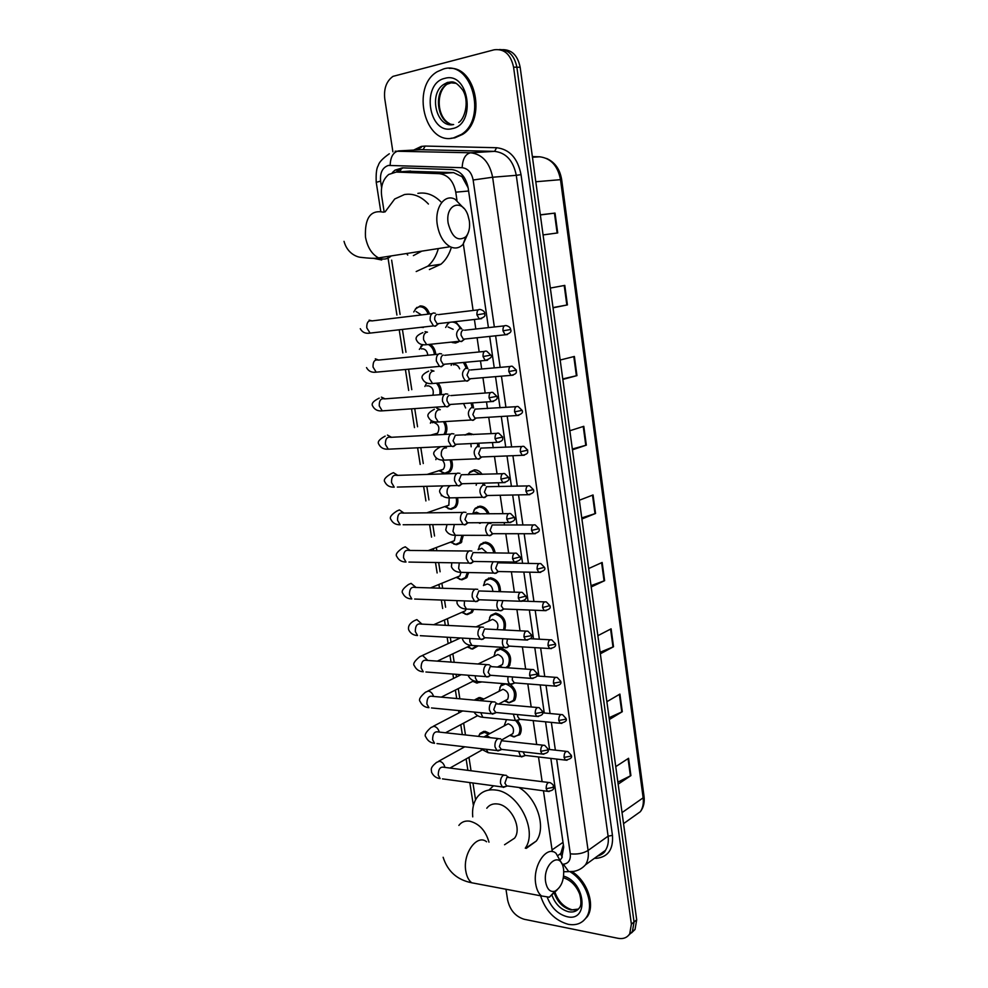 <?xml version="1.0" encoding="UTF-8"?>
<svg xmlns="http://www.w3.org/2000/svg" width="988" height="988" viewBox="0 0 988 988"><rect width="100%" height="100%" fill="white"/><g stroke="black" fill="none" stroke-linecap="round" stroke-linejoin="round"><path stroke-width="1.48" d="M455.505 321.643L461.828 329.016M458.667 341.836L455.53 343.021L452.158 342.503M465.052 362.337L467.892 368.759M472.499 402.906L473.61 407.933M464.805 435.053L468.991 433.189L473.672 434.584M478.921 443.192L479.044 446.625M468.596 473.931L470.016 471.856L474.462 469.831C477.426 469.843 479.983 471.35 482.156 474.351M484.491 483.132L484.182 484.96M473.894 510.339L475.277 508.227L479.872 506.14C484.009 506.412 487.096 508.981 489.122 513.846M479.155 546.413L480.501 544.252L485.244 542.128C490.567 542.844 493.877 546.463 495.186 552.984M484.392 582.142L485.701 579.956L490.567 577.795C497.162 579.24 500.459 583.883 500.447 591.726M489.579 617.537L490.851 615.326L495.84 613.14C503.942 615.759 506.906 621.39 504.745 630.023M494.741 652.611L495.964 650.376L501.077 648.165C509.771 651.475 512.513 657.415 509.302 665.986L507.079 667.74M510.216 684.301C516.045 689.303 517.49 694.7 514.563 700.517L509.228 702.801L507.746 702.505M517.638 720.734C521.553 725.735 522.257 730.404 519.762 734.751L513.204 736.826M445.193 421.975C447.416 426.47 447.478 430.62 445.39 434.387M451.565 460.161C453.084 464.854 452.553 468.695 449.997 471.696L445.749 473.61L442.167 472.733M457.58 498.014C458.321 501.879 457.654 504.992 455.604 507.363L451.207 509.314L447.972 508.561M463.273 535.533L461.161 542.708L456.629 544.721L453.714 544.055M438.376 383.48C440.895 386.814 441.809 390.519 441.105 394.62M415.269 309.158L420.122 305.947C424.494 305.835 427.643 308.503 429.545 313.962M430.892 344.713C433.794 347.023 435.399 350.283 435.733 354.47M468.633 572.682L466.657 577.758L461.989 579.808L459.42 579.24M473.635 609.473L472.091 612.498L467.312 614.585L465.076 614.116M478.204 645.868L472.573 649.054L470.671 648.671M473.054 663.652L476.611 663.899M482.021 681.918L476.228 682.918M474.648 700.146L479.995 697.577L483.848 698.998M478.982 735.504L480.069 733.417L485.157 731.33L489.9 733.479M468.164 187.881L462.038 176.716L453.578 172.616L408.118 171.233M456.962 200.342L455.764 192.178C453.467 181.002 447.996 174.839 439.376 173.678L396.237 172.073L388.753 174.444C382.924 179.322 380.553 186.497 381.664 195.97L384.171 212.062M562.308 857.09L560.591 854.138L563.382 844.888M552.304 851.644L543.462 790.783M542.128 781.632L538.509 756.944M536.682 744.47L533.187 720.61M531.186 706.951L527.814 683.918M525.641 669.074L522.393 646.893M520.034 630.801L516.909 609.522M514.365 592.158L511.389 571.793M510.117 563.148L509.956 562.024M508.647 553.132L505.807 533.705M504.535 525.073L504.176 522.59M502.88 513.711L500.175 495.26M498.903 486.627L498.335 482.762M497.038 473.882L494.482 456.444M493.222 447.799L492.444 442.55M491.147 433.658L488.739 417.257M487.479 408.587L486.504 401.931M485.194 393.014L482.947 377.688M481.675 368.993L480.489 360.904M479.18 351.963L477.093 337.735M475.808 329.004L474.413 319.47M473.104 310.479L463.36 244.011M391.643 260.153L400.091 314.468M402.412 329.424L405.969 352.247M408.6 369.216L411.786 389.68M414.725 408.612L417.554 426.767M420.802 447.65L423.272 463.52M426.816 486.306L428.928 499.928M430.756 511.698L430.929 512.784M432.769 524.616L434.547 536.015M436.35 547.673L436.832 550.711M438.672 562.567L440.105 571.78M441.895 583.328L442.661 588.268M444.514 600.161L445.613 607.225M447.391 618.686L448.453 625.466M450.306 637.408L451.059 642.274M452.862 653.809L454.184 662.318M456.048 674.31L456.468 676.99M458.271 688.624L459.852 698.812M463.644 723.13L465.471 734.961M468.954 757.339L471.041 770.776M472.943 782.99L475.561 799.823M447.021 324.793L449.293 322.36M499.854 687.364L502.83 683.585M423.407 327.485L421.036 327.312M420.789 346.516L422.494 344.565M426.26 383.542L426.68 382.899M496.927 649.425L498.076 649.351M488.418 327.621L468.164 187.942C465.891 176.84 460.433 170.714 451.812 169.578L402.338 167.849L394.965 170.171L392.347 172.604M396.126 172.073L403.005 167.874M392.891 151.806L384.764 98.788C383.69 88.624 386.432 81.152 392.977 76.372L494.148 49.795C504.263 48.548 510.734 54.328 513.575 67.172L631.381 924.15L629.726 933.821C627.121 937.723 623.243 939.23 618.08 938.316L524.171 919.272C515.489 916.543 509.969 910.158 507.634 900.08L505.967 889.249M499.36 49.548C508.622 49.585 514.464 55.476 516.872 67.209L634.049 921.977L632.382 931.635L628.788 935.117L632.382 931.635L634.049 921.977L516.872 67.209C514.464 55.476 508.622 49.585 499.36 49.548M560.455 859.634L561.703 858.09L563.703 847.111L550.847 758.389M549.563 749.497L545.549 721.82M544.264 712.978L540.201 684.906M538.917 676.113L534.792 647.646M533.532 638.878L529.346 610.028M528.074 601.297L523.838 572.052M522.578 563.345L518.28 533.718M517.02 525.023L512.673 495.013M511.414 486.318L507.005 455.937M505.745 447.231L501.286 416.479M500.027 407.76L495.519 376.638M494.247 367.894L489.69 336.414M502.682 49.647C511.932 49.684 517.761 55.563 520.157 67.258L636.692 919.816L635.037 929.461L631.443 932.931M600.124 652.253L613.523 646.732L600.334 653.809M597.851 635.692L611.115 628.825L613.523 646.732M609.077 717.733L622.292 711.693L609.312 719.523M606.879 701.702L619.908 694.082L622.292 711.693M617.871 782.125L630.912 775.605L618.155 784.139M615.759 766.626L628.578 758.278L630.912 775.605M572.336 449.021L586.341 445.143L572.447 449.812M569.841 430.743L583.797 426.31L586.341 445.143M562.765 378.91L576.955 375.625L562.827 379.429M560.171 360.027L574.374 356.458L576.955 375.625M553.008 307.577L567.421 304.909L553.045 307.811M550.341 288.064L564.79 285.396L567.421 304.909M540.325 214.816L555.034 213.087L557.714 232.933L543.079 234.922M591.022 585.662L604.619 580.672L591.195 586.971M588.675 568.545L602.161 562.456L604.619 580.672M581.759 517.922L595.554 513.476L581.907 518.984M579.339 500.237L593.059 494.963L595.554 513.476M540.35 214.952L555.034 213.087M453.554 137.888C425.025 145.755 410.415 86.87 437.326 71.655L443.513 68.975C471.684 59.811 487.578 118.474 461.396 134.417L453.554 137.888M449.244 68.382C475.833 65.998 486.59 119.869 462.656 134.368L454.813 137.838L450.936 138.271M448.182 223.313C452.01 237.416 457.889 241.912 465.805 236.811C468.991 233.032 470.177 227.709 469.337 220.867L467.966 215.372C462.285 197.847 444.884 204.417 448.182 223.313M468.016 233.353L463.039 244.382C459.296 248.21 455.011 248.988 450.17 246.716C443.538 242.863 439.252 235.589 437.314 224.881C434.399 207.813 444.514 193.487 455.023 199.206L463.878 208.357M413.367 255.62L421.765 251.15M407.748 255.052L407.18 254.348M385.098 211.901L394.706 198.996L404.438 194.55C413.157 193.142 421.147 196.291 428.421 204.034M438.339 248.568C436.251 256.04 432.744 261.919 427.804 266.18L416.195 271.539M417.875 193.364C426.149 191.993 433.806 194.797 440.846 201.774M451.368 247.247C449.256 254.447 445.786 260.103 440.957 264.216L429.385 269.551M545.66 882.074C547.117 889.373 550.217 892.411 554.96 891.201C561.382 887.335 564.259 880.024 563.605 869.267L563.135 866.945C559.455 850.792 542.671 864.945 545.66 882.074M557.109 889.978L549.328 897.203L541.473 895.955C538.534 893.523 536.62 889.533 535.731 883.988C532.483 865.896 546.66 844.888 555.997 853.262L561.777 863.537M507.881 842.566L514.563 838.17C522.454 828.216 510.92 805.146 497.52 803.973C492.95 803.405 489.369 804.837 486.788 808.233M472.733 816.878C472.005 808.974 473.487 802.429 477.192 797.23C481.588 791.512 487.652 789.103 495.383 789.992C518.045 791.783 538.127 830.649 525.283 848.186M488.974 790.03L493.531 785.769M518.959 787.498C537.077 798.008 546.574 827.487 536.286 841.06L526.295 848.346M570.644 872.12C586.168 881.518 594.541 905.823 586.279 917.457C582.13 923.422 576.115 925.707 568.236 924.311C554.836 920.483 545.623 910.973 540.56 895.783M572.472 871.885C587.564 881.605 595.381 905.255 587.304 916.666L583.155 921.026M416.096 311.541L421.419 314.95M413.75 311.973L416.17 308.219L419.357 306.774C423.407 306.663 426.334 309.121 428.137 314.135M435.325 313.27L433.423 312.961C430.916 313.838 429.854 316.321 430.2 320.396L433.473 325.892L435.424 326.201L437.832 324.225M437.067 314.394C435.263 315.036 434.485 316.827 434.745 319.779L437.104 323.755L439.512 323.484M421.493 348.925L422.222 348.764C425.396 348.962 427.261 351.123 427.816 355.248M419.344 349.382L423.012 344.627M441.587 353.889L439.574 353.593C437.104 354.544 436.041 357.051 436.387 361.102L439.499 366.387L441.562 366.696L443.847 364.831M443.204 355.087C441.426 355.779 440.66 357.594 440.907 360.521L443.155 364.35L445.526 364.127M428.965 344.911C432.164 346.949 433.967 350.184 434.362 354.606M426.841 385.999L427.89 385.74C432.374 386.74 434.053 389.914 432.917 395.237M424.889 386.469L426.754 382.924M447.774 394.113L445.662 393.817C443.217 394.842 442.155 397.374 442.513 401.387L445.465 406.488L447.626 406.797L449.787 405.031M449.281 395.373C447.527 396.114 446.761 397.942 447.008 400.844L449.145 404.537L451.479 404.376M436.745 383.603C439.462 386.827 440.463 390.532 439.734 394.718M432.151 422.741L433.51 422.37C438.783 424.185 440.142 427.792 437.61 433.164L435.325 434.201M430.385 423.222L431.373 420.727M453.9 433.93L451.689 433.646C449.268 434.745 448.231 437.301 448.564 441.278L451.38 446.206L453.64 446.502L455.666 444.859M496.594 433.374L455.307 435.251L453.06 440.784L455.085 444.341L457.358 444.23M443.674 422.061C446.082 426.569 446.168 430.706 443.933 434.473M450.12 460.223C451.726 464.755 451.281 468.497 448.799 471.437L444.822 473.227L439.364 470.868M435.856 459.655L436.301 458.111M459.963 473.363L457.666 473.079C455.258 474.265 454.233 476.834 454.566 480.786L457.246 485.528L459.593 485.812L461.482 484.281M502.596 473.709L461.273 474.746L459.037 480.316L461.89 484.058L458.518 485.948M442.352 460.038C445.008 463.261 445.316 466.361 443.254 469.325L440.883 470.387M456.184 498.038C456.987 501.793 456.394 504.819 454.406 507.128L450.293 508.968L445.045 506.733M441.278 495.766L441.414 495.112M465.953 512.402L463.57 512.142C461.198 513.389 460.173 515.983 460.519 519.91L463.063 524.48L465.484 524.751L467.238 523.344M508.548 513.649L467.176 513.859L464.965 519.478L467.695 523.097L464.298 524.9M449.219 497.853L448.848 505.164L446.391 506.264M461.915 535.533L459.951 542.511L455.715 544.388L450.664 542.264M471.881 551.057L469.436 550.81C467.077 552.144 466.064 554.75 466.398 558.64L468.831 563.061L471.325 563.296L472.931 562.011M514.427 553.194L473.03 552.588L470.844 558.245L473.45 561.752L470.016 563.481M454.319 524.517L452.936 531.285L455.345 535.298L454.381 540.695L451.849 541.819M467.324 572.657L465.447 577.585L461.087 579.511L456.234 577.461M477.747 589.342L475.228 589.12C472.894 590.515 471.894 593.133 472.227 597.011L474.536 601.272L477.105 601.482L478.563 600.321M520.268 592.343L478.81 590.947L476.648 596.653L479.143 600.037L475.685 601.692M461.001 572.398L459.865 575.905L457.246 577.054M472.375 609.423L470.893 612.362L466.41 614.314L461.767 612.362M483.564 627.257L480.971 627.059C478.661 628.516 477.673 631.159 477.994 635L480.205 639.113L482.823 639.298L484.145 638.26M526.036 631.122L484.552 628.936L482.403 634.679L484.799 637.964L481.317 639.545M466.175 609.065L465.286 610.819L462.643 611.98M476.982 645.794L471.819 648.82L467.299 647.004M489.307 664.8L486.664 664.628C484.379 666.159 483.391 668.827 483.712 672.63L485.824 676.595L488.504 676.755L489.665 675.841M531.754 669.506L490.233 666.554L488.109 672.334L490.394 675.52L486.886 677.027M470.745 645.312L468.151 646.609M480.823 681.819L476.92 683.017L472.783 681.337M494.988 701.974L492.296 701.851C490.036 703.431 489.06 706.124 489.381 709.903L491.382 713.731L495.136 713.064M537.41 707.519L495.853 703.814L493.753 709.643L495.939 712.731L492.419 714.163M497.223 649.202L497.952 649.178M474.944 700.171L479.304 698.59L482.527 699.689M500.62 738.814L497.878 738.715C495.63 740.358 494.667 743.062 494.988 746.817L496.902 750.522L500.558 749.929M543.005 745.174L501.435 740.728L499.348 746.595L501.435 749.583L497.89 750.954M478.637 736.406L479.699 734.319L484.466 732.355L488.652 734.17M506.189 775.284L503.411 775.234C501.188 776.939 500.224 779.668 500.546 783.385L502.373 786.967L505.918 786.448M548.55 782.459L506.955 777.297L504.893 783.2L506.893 786.09L503.324 787.399M448.095 326.991L453.159 329.313M461.557 328.868L459.716 328.584C455.567 332.153 455.579 336.377 459.766 341.243L461.643 341.527L463.854 339.724M456.333 342.07L452.751 342.441M445.65 327.473L448.033 323.681M463.323 330.017C461.606 330.671 460.865 332.437 461.1 335.315L463.36 339.18L465.595 338.946M452.084 322.039C455.653 322.187 458.346 324.348 460.173 328.535M453.393 364.844L454.356 364.609C456.715 364.597 458.481 365.992 459.63 368.808M467.546 368.549L465.607 368.277C461.532 371.859 461.507 376.033 465.533 380.812L467.509 381.084L469.609 379.392M451.158 365.362L451.899 363.547M469.214 369.759L467.015 375.107L469.164 378.836L471.362 378.651M463.421 362.485L466.361 368.215M473.474 407.846L471.449 407.575C467.448 411.181 467.386 415.318 471.264 419.999L473.338 420.271L475.302 418.677M516.045 406.698L475.043 409.118L472.857 414.515L474.907 418.109L477.068 417.973M463.545 403.536L465.62 407.97M471.029 403.018L472.202 407.488M479.341 446.774L477.229 446.502C473.289 450.12 473.203 454.221 476.932 458.815L479.094 459.074L480.934 457.592M465.373 435.016L468.25 434.103L471.375 434.695M521.849 446.502L480.81 448.107L478.649 453.541L480.6 457.012L482.712 456.925M470.831 443.587L471.165 446.786M477.537 443.266L477.71 446.403M485.145 485.306L482.947 485.059C479.094 488.69 478.958 492.765 482.564 497.26L484.799 497.507L486.516 496.137M468.139 474.783L469.559 472.659L473.734 470.757L480.514 474.401M527.604 485.923L486.528 486.714L484.392 492.185L487.096 495.815L483.737 497.643M476.661 483.342L476.179 485.231M483.157 483.169L482.823 485.059M474.265 512.982L476.463 512.192L480.094 513.933M490.888 523.479L488.615 523.245C484.824 526.9 484.663 530.927 488.146 535.348L490.456 535.57L492.036 534.31M472.832 513.501L474.845 509.042L479.155 507.091C482.86 507.301 485.701 509.561 487.652 513.859M533.298 524.961L492.185 524.949L490.073 530.47L492.666 533.977L489.282 535.731M480.897 522.714L480.267 523.282M479.415 549.217L481.86 548.254L487.133 552.897M493.185 561.764C490.48 565.939 490.641 569.706 493.667 573.077L496.05 573.275L497.495 572.126M478.155 549.711L480.082 545.08L484.54 543.091C489.393 543.721 492.493 547.019 493.815 552.971M538.929 563.605L497.791 562.814L495.692 568.384L498.187 571.793L494.778 573.472M484.528 585.131L487.22 583.982C490.764 584.723 492.629 587.218 492.827 591.491M497.878 600.432C496.174 604.619 496.594 607.953 499.15 610.448L501.595 610.633L502.904 609.584M483.453 585.588L485.293 580.796L489.863 578.77C495.976 580.092 499.076 584.39 499.15 591.689M502.88 600.618L501.274 605.94L503.645 609.238L500.224 610.843M476.08 626.874L492.518 619.402C497.483 621.267 499.014 624.663 497.1 629.578L497.026 629.615M502.904 638.717C501.855 642.595 502.41 645.522 504.584 647.473L507.091 647.634L508.264 646.708M488.714 621.094L490.456 616.191L495.149 614.128C502.719 616.586 505.51 621.86 503.51 629.949M507.449 638.977L506.795 643.139L509.067 646.337L505.621 647.881M478.044 663.998L497.779 654.501C502.682 656.39 504.226 659.749 502.41 664.566L499.854 665.85M508.079 676.619C507.499 680.077 508.128 682.597 509.981 684.153L513.562 683.461M500.459 667.27L498.903 666.32M493.938 656.217L495.581 651.253L500.373 649.178C508.536 652.29 511.105 657.86 508.091 665.9L505.77 667.641M512.463 676.953L512.266 679.991L514.452 683.091L510.969 684.561M480.872 700.554L502.991 689.291C507.832 691.192 509.388 694.515 507.659 699.245L505.251 700.541M513.34 714.151L515.316 720.499L518.824 719.894M499.125 691.032L500.669 686.005L505.572 683.918C513.612 687.055 516.205 692.563 513.352 700.455L508.944 702.616L504.337 701.023M517.663 714.571L517.687 716.498L519.774 719.511L516.279 720.907M486.034 735.628L508.153 723.772C512.933 725.698 514.501 728.983 512.871 733.627L510.586 734.911M518.663 751.337L520.614 756.512L524.023 755.981M515.711 720.721C520.083 725.476 521.034 730.132 518.564 734.714L514.34 736.887L509.722 735.405M504.275 725.513L506.486 719.635M522.973 751.831L525.06 755.585L521.541 756.919M410.625 171.06L396.237 172.073M462.038 176.716L462.322 174.888M400.239 171.788L401.153 168.454M453.578 172.616L439.376 173.678M468.608 191.005L455.764 192.178M563.012 842.356L552.119 849.853M494.346 326.966L473.141 180.001C471.634 172.567 467.966 168.466 462.162 167.713L388.395 165.428C382.492 167.515 379.886 172.739 380.59 181.1L381.603 187.646M376.23 182.335L380.59 181.1M413.651 150.077L421.246 146.434L425.186 146.063L496.631 147.731C509.61 149.274 517.737 158.241 521.034 174.641L612.449 835.366C613.412 849.223 608.163 856.868 596.69 858.288L594.381 858.362M513.575 67.172L520.157 67.258M631.381 924.15L636.692 919.816M417.022 149.892L421.296 147.311M395.114 151.213L470.634 152.782L494.593 151.362L420.764 149.694M462.162 167.713C462.606 158.932 465.422 153.955 470.634 152.782C482.268 154.202 489.603 162.353 492.629 177.235L516.279 175.321C513.352 160.748 506.115 152.757 494.593 151.362L496.631 147.731M390.149 165.28C390.495 156.82 393.323 152.016 398.633 150.892L423.148 149.571L425.186 146.063M473.141 180.001L492.629 177.235L588.095 850.446L608.102 836.181L516.279 175.321L521.034 174.641M562.135 864.228L563.37 864.191C568.495 863.561 570.805 860.103 570.311 853.83C577.165 854.571 583.093 853.434 588.095 850.446C588.836 856.127 587.971 860.906 585.489 864.809L605.459 850.347C607.929 846.494 608.818 841.776 608.102 836.181L612.449 835.366M597.53 856.09L605.459 850.347C604.57 852.73 601.89 854.669 597.407 856.176M570.311 853.83L556.652 759.068M555.367 750.151L551.353 722.389M550.081 713.521L546.018 685.363M544.746 676.545L540.634 647.992M539.362 639.211L535.187 610.263M533.928 601.507L529.704 572.176M528.444 563.444L524.159 533.718M522.899 524.999L518.552 494.889M517.292 486.17L512.908 455.69M511.648 446.971L507.19 416.121M505.93 407.365L501.435 376.156M500.163 367.375L495.618 335.796M573.534 871.416L568.73 871.614L563.37 864.191M535.805 181.755L561.653 179.569L644.04 796.427L643.139 797.835L560.492 179.581C557.763 165.749 550.81 158.142 539.621 156.796L540.066 156.82M632.505 817.274L640.372 811.667C642.892 807.888 643.805 803.281 643.139 797.835L622.045 812.593M532.458 157.265L539.621 156.796L532.371 156.598M488.714 578.857L488.591 578.054M483.379 543.19L483.268 542.437M478.007 507.215L477.896 506.486M595.011 513.674L592.504 495.173M585.785 445.316L583.241 426.483M576.399 375.773L573.806 356.606M566.84 305.02L564.21 285.507M557.133 233.007L554.453 213.161M604.076 580.895L601.618 562.703M612.992 646.979L610.584 629.097M621.773 711.965L619.39 694.391M630.393 775.901L628.059 758.611M453.64 124.537C436.461 128.712 427.989 93.415 444.057 84.239L448.021 82.51L456.16 83.338M452.208 128.638C428.533 135.084 420.789 83.264 444.872 78.348C469.053 71.074 476.673 124.686 452.208 128.638M453.381 124.574C437.61 124.204 432.509 92.477 447.008 84.239L453.183 82.177M383.48 212.185C370.648 209.592 364.646 217.879 365.474 237.034C367.437 247.296 371.797 254.249 378.552 257.893C383.282 259.968 387.518 259.301 391.26 255.904M372.921 258.226L381.726 259.992M488.986 842.171C485.664 830.636 479.217 823.634 469.671 821.164C465.064 820.546 461.47 821.967 458.877 825.412M486.578 841.776C476.994 833.613 462.495 853.718 465.817 871.181C466.731 876.541 468.683 880.407 471.696 882.778L479.279 884.211M563.407 877.739C570.829 880.16 576.251 885.619 579.684 894.128C581.376 900.92 581.339 905.428 579.573 907.651C577.066 911.22 573.435 912.591 568.693 911.788C561.011 909.713 555.491 904.341 552.144 895.647M563.654 876.134C585.822 882.395 589.046 922.212 567.124 916.716C558.047 914.27 551.489 907.923 547.426 897.684M578.462 909.059L571.089 909.973C563.271 907.861 557.726 902.39 554.453 893.547M476.932 314.839L484.799 313.529C484.725 311.763 483.33 310.454 480.6 309.577C478.031 308.972 476.809 310.726 476.932 314.839L479.266 318.914L481.638 318.655M369.129 320.149L371.723 320.804M431.991 313.665L371.97 320.915C368.314 320.161 366.585 322.459 366.77 327.831L370.08 333.104L373.476 332.721M483.033 356.545L490.838 355.137L486.738 351.222C484.157 350.604 482.922 352.37 483.033 356.545L485.244 360.472L487.59 360.25M375.292 358.817L378.589 360.064M438.302 354.21L378.33 360.089C374.637 359.311 372.884 361.633 373.044 367.067L376.193 372.167L379.528 371.859M489.06 397.818L496.816 396.324L492.814 392.446C490.221 391.816 488.961 393.607 489.06 397.818L491.172 401.61L493.481 401.437M381.393 397.127L385.11 398.856M444.551 394.36L384.604 398.893C380.899 398.09 379.12 400.436 379.256 405.932L382.257 410.86L385.53 410.625M495.037 438.684L502.731 437.091L498.829 433.25C496.223 432.608 494.951 434.411 495.037 438.684L497.038 442.328L499.311 442.204M387.444 435.066L391.507 437.289M450.75 434.103L390.828 437.326C387.098 436.498 385.295 438.87 385.406 444.439L388.272 449.182L391.47 449.034M500.941 479.131L508.585 477.439L504.782 473.647C502.151 472.993 500.879 474.82 500.941 479.131L502.855 482.65L505.078 482.564M456.888 473.462L396.978 475.389C393.236 474.549 391.409 476.945 391.507 482.564L394.224 487.146C389.815 487.331 386.716 485.627 384.912 482.058C383.196 479.958 385.246 477.179 391.087 473.721L393.434 472.659L397.781 475.364M457.246 485.528L397.349 487.072M506.795 519.182L514.39 517.403L510.673 513.624C508.03 512.97 506.745 514.822 506.795 519.182L508.61 522.566L510.784 522.529M462.964 512.439L403.067 513.093C399.313 512.241 397.472 514.649 397.546 520.343L400.128 524.764C395.805 524.85 392.73 523.097 390.939 519.515C389.173 517.527 391.174 514.686 396.941 511.006L399.374 509.907L403.969 513.081M463.063 524.48L403.166 524.751M512.587 558.825L520.133 556.96L516.489 553.218C513.859 552.564 512.55 554.429 512.587 558.825L514.316 562.098L516.428 562.098M468.991 551.032L409.094 550.44C405.327 549.575 403.475 552.008 403.524 557.751L405.994 562.024C401.746 562.024 398.707 560.221 396.892 556.615C395.126 554.688 397.077 551.798 402.746 547.92L405.253 546.809L410.057 550.44M468.831 563.061L408.933 562.073M518.317 598.086L525.814 596.135L522.257 592.405C519.614 591.75 518.305 593.64 518.317 598.086L519.972 601.235L522.022 601.272M474.956 589.256L415.071 587.428C411.292 586.563 409.415 589.021 409.452 594.825L411.798 598.95C407.538 598.827 404.537 596.962 402.808 593.368C401.079 591.454 402.968 588.502 408.489 584.501L411.082 583.365L416.047 587.452M474.536 601.272L414.651 599.049M523.998 636.951L530.544 635.815L531.445 634.914L527.963 631.221C525.32 630.566 523.998 632.468 523.998 636.951L525.579 639.989L527.555 640.063M480.86 627.108L420.974 624.07C417.195 623.206 415.306 625.7 415.318 631.554L417.554 635.531C413.392 635.346 410.428 633.432 408.661 629.788C407.859 626.293 409.699 623.28 414.194 620.748L416.862 619.587L421.975 624.132M480.205 639.113L420.308 635.692M529.63 675.446L536.138 674.285L537.015 673.322L533.606 669.642C530.964 668.987 529.63 670.926 529.63 675.446L531.124 678.373L533.038 678.484M486.701 664.615L426.816 660.379C423.037 659.515 421.147 662.034 421.135 667.937L423.272 671.778C419.196 671.544 416.257 669.58 414.454 665.875C412.589 664.158 414.392 661.083 419.851 656.65L422.58 655.489L427.816 660.453M485.824 676.595L425.914 671.988M535.2 713.558L541.671 712.385L542.536 711.348L539.189 707.68C536.546 707.05 535.224 709.001 535.2 713.558L536.62 716.386L538.472 716.522M492.493 701.752L432.608 696.355C428.829 695.49 426.927 698.022 426.89 703.987L428.94 707.692C424.852 707.359 421.95 705.333 420.209 701.641C418.393 699.85 420.147 696.713 425.458 692.23L428.249 691.057C430.78 691.526 432.559 693.317 433.571 696.441M491.382 713.731L431.484 707.939M540.708 751.3L547.154 750.114L548.007 749.015L544.721 745.36C542.079 744.73 540.745 746.706 540.708 751.3L542.066 754.029L543.845 754.202M498.224 738.542L438.339 731.985C434.572 731.132 432.658 733.701 432.608 739.703L434.547 743.297C430.57 742.914 427.693 740.839 425.902 737.073C424.074 735.319 425.779 732.12 431.027 727.477L433.868 726.304C436.535 726.872 438.326 728.798 439.265 732.083M496.902 750.522L436.992 743.581M546.166 788.683L552.576 787.485L553.416 786.312C553.576 785.201 552.502 783.99 550.192 782.669C547.562 782.051 546.228 784.052 546.166 788.683L547.476 791.314L549.18 791.512M503.892 774.987L444.02 767.293C440.253 766.453 438.339 769.047 438.264 775.086L440.117 778.569C436.239 778.161 433.386 776.037 431.546 772.196C431.583 769.491 429.496 768.195 436.535 762.415L439.438 761.229C442.118 761.859 443.908 763.81 444.835 767.108L444.884 767.404M502.373 786.967L442.463 778.877M502.978 330.832L510.598 329.523C510.561 327.818 509.191 326.522 506.486 325.645C504.016 325.077 502.855 326.806 502.978 330.832L505.201 334.796L507.412 334.562M425.025 331.622L427.471 332.153M427.137 332.19L426.668 332.252C424.136 333.215 423.123 335.747 423.63 339.847L426.705 344.676L429.842 344.355M508.808 371.55L516.378 370.142L512.364 366.301C509.882 365.721 508.697 367.474 508.808 371.55L510.932 375.366L513.105 375.181M430.892 370.08L433.967 371.093M433.361 371.142L432.608 371.216C430.113 372.254 429.101 374.81 429.595 378.861L432.534 383.517L435.609 383.27M514.575 411.86L522.109 410.366L518.181 406.562C515.687 405.969 514.489 407.735 514.575 411.86L516.601 415.54L518.749 415.392M436.721 408.18L440.278 409.687M439.524 409.736L438.499 409.798C436.017 410.922 435.029 413.49 435.523 417.516L438.314 422L441.327 421.814M520.293 451.763L527.765 450.182L523.936 446.415C521.429 445.81 520.219 447.601 520.293 451.763L522.22 455.32L524.319 455.221M444.798 446.514L446.453 447.935M445.613 447.972L444.328 448.033C441.883 449.219 440.895 451.8 441.377 455.801L444.044 460.124L446.984 460M476.932 458.815L444.044 460.124C439.154 460.334 435.869 458.654 434.214 455.06C432.67 452.862 434.609 450.195 440.043 447.045L440.389 446.724M525.949 491.283L533.384 489.616L529.63 485.874C527.11 485.269 525.888 487.072 525.949 491.283L527.79 494.716L529.852 494.655M450.108 485.898C447.675 487.158 446.7 489.764 447.181 493.716L449.713 497.878L452.59 497.829M531.556 530.42L538.929 528.666L535.261 524.949C532.742 524.344 531.507 526.159 531.556 530.42L533.31 533.73L535.311 533.705M447.021 524.554L445.736 529.877C447.403 533.495 450.614 535.311 455.345 535.298L458.148 535.298M537.101 569.174L544.437 567.334L540.844 563.642C538.312 563.037 537.077 564.877 537.101 569.174L538.781 572.361L540.732 572.373M459.272 562.901L458.63 568.495L460.939 572.361L463.644 572.423M542.597 607.546L549.884 605.632L546.364 601.951C543.832 601.346 542.585 603.211 542.597 607.546L544.19 610.621L546.092 610.67M464.484 600.889L464.274 605.372L466.472 609.09L469.09 609.201M548.044 645.559L554.441 644.435L555.281 643.559L551.823 639.903C549.303 639.298 548.044 641.175 548.044 645.559L549.563 648.523L551.403 648.61M469.831 638.52L469.868 641.891L471.955 645.485C467.386 645.201 464.274 643.213 462.631 639.52L462.421 638.1M553.441 683.19L559.801 682.066L560.616 681.127L557.232 677.472C554.713 676.879 553.441 678.781 553.441 683.19L554.886 686.067L556.664 686.178M475.253 675.78L475.413 678.089L477.402 681.547L479.847 681.745M558.776 720.474L565.111 719.326L565.914 718.325L562.592 714.695C560.072 714.102 558.8 716.028 558.776 720.474L560.159 723.253L561.876 723.389M480.217 700.653L482.613 700.863M480.748 712.706L482.799 717.288L485.157 717.523M564.062 757.401L570.36 756.252L571.15 755.178L567.89 751.559C565.371 750.979 564.099 752.93 564.062 757.401L565.383 760.093L567.038 760.241M483.651 736.949L486.751 735.628L490.332 737.678M486.306 749.299L488.158 752.695L490.419 752.967M561.308 853.138L558.084 855.386M480.069 733.417L483.898 731.318M475.006 699.665L479.057 697.553M416.726 307.49L417.467 307.354M501.04 685.116L503.843 683.671M495.964 650.376L500.546 648.153M490.851 615.326L495.692 613.128M485.701 579.956L490.801 577.807M448.552 322.94L449.281 322.792M398.497 169.924L394.965 170.171M389.309 153.77C382.64 158.463 378.972 162.365 378.293 165.502C376.551 168.022 375.86 173.629 376.23 182.311L380.751 211.309M629.726 933.821L635.037 929.461M563.827 871.749L572.731 871.527C577.745 870.897 581.994 868.662 585.489 864.809M387.778 256.448L387.901 257.238M388.198 259.091L396.917 315.061M399.214 329.794L402.82 352.926M405.401 369.5L408.674 390.445M411.539 408.834L414.466 427.619M417.615 447.799L420.209 464.459M423.63 486.392L425.902 500.953M429.595 524.628L431.546 537.126M433.361 548.809L433.658 550.674M435.498 562.505L437.128 572.966M438.931 584.55L439.499 588.169M441.352 600.037L442.661 608.497M444.452 619.982L445.292 625.305M447.144 637.223L448.144 643.62M449.948 655.18L451.022 662.096M452.887 674.063L453.566 678.41M455.382 690.069L456.703 698.528M458.58 710.57L458.938 712.891M460.779 724.661L462.335 734.615M466.126 758.945L467.904 770.368M469.806 782.57L473.4 805.591M644.04 796.427C644.769 802.392 643.559 807.468 640.372 811.667L623.552 823.634M546.562 158.463C554.886 162.168 559.912 169.195 561.653 179.569M449.577 123.624C436.844 117.14 435.646 92.304 447.008 84.239L444.057 84.239L447.465 82.412C451.751 82.325 454.11 79.077 462.804 90.167C469.967 102.11 464.162 119.659 458.704 122.426M461.396 134.417L462.656 134.368M465.805 236.811L463.039 244.382M344.022 241.344C347.257 253.41 356.569 256.707 359.916 257.251C369.574 258.411 375.786 258.621 378.552 257.893L450.17 246.716M427.804 266.18L440.957 264.216M554.96 891.201L549.328 897.203M443.13 857.275C447.65 871.391 457.16 879.888 471.696 882.778L541.473 895.955M525.616 848.235L536.286 841.06M514.563 838.17L504.547 844.752M555.157 892.72C558.455 901.55 563.963 907.194 571.719 909.676M572.67 909.862L576.066 909.948M586.279 917.457L587.304 916.666M360.274 328.708C362.287 332.388 365.548 333.858 370.08 333.104L433.473 325.892M484.799 313.529C483.712 314.295 488.035 316.259 479.266 318.914L437.104 323.755M438.129 324.015L434.905 326.262M478.217 309.862L438.45 314.616M366.523 367.598C368.475 371.229 371.71 372.76 376.193 372.167L439.499 366.387M490.838 355.137C492.53 356.656 490.666 358.434 485.244 360.472L443.155 364.35M444.155 364.621L440.883 366.77M484.404 351.456L444.662 355.31M445.465 406.488L382.257 410.86C377.811 411.304 374.637 409.724 372.711 406.105C371.031 403.746 373.217 401.079 379.244 398.115M496.816 396.324C498.063 398.707 496.174 400.473 491.172 401.61L449.145 404.537M450.12 404.821L446.823 406.883M490.53 392.619L450.824 395.583M451.38 446.206L388.272 449.182C383.789 449.466 380.639 447.823 378.849 444.267C377.132 442.019 379.244 439.302 385.197 436.103M502.731 437.091C502.015 438.141 504.905 441.031 497.038 442.328L455.085 444.341M437.61 433.164L430.509 435.189M456.036 444.637L452.702 446.613M440.315 470.572L443.353 473.091M508.585 477.439C509.82 479.933 507.906 481.662 502.855 482.65L460.976 483.762M443.254 469.325L427.162 474.413M448.799 471.437L450.726 470.819M445.971 506.412L449.17 508.882M514.39 517.403C515.6 519.947 513.674 521.664 508.61 522.566L466.805 522.788M448.848 505.164L426.779 512.834M454.406 507.128L456.32 506.461M451.565 541.918L454.925 544.339M520.133 556.96C521.615 559.134 519.676 560.851 514.316 562.098L472.597 561.443M454.381 540.695L428.113 550.625M459.951 542.511L461.865 541.782M457.086 577.116L460.618 579.474M525.814 596.135C527.061 598.728 525.11 600.432 519.972 601.235L478.316 599.728M459.865 575.905L430.546 587.897M465.447 577.585L467.361 576.807M462.569 612.004L466.25 614.301M531.445 634.914C532.668 637.569 530.717 639.261 525.579 639.989L483.997 637.655M465.286 610.819L433.683 624.725M470.893 612.362L472.783 611.523M460.383 637.976L422.407 655.476M491.271 666.357L490.233 665.69M537.015 673.322C538.201 676.051 536.237 677.743 531.124 678.373L489.628 675.212M470.671 645.423L437.326 661.12M468.065 646.646L471.819 648.82M476.278 646.844L478.167 645.942M461.124 674.693L427.878 691.044M497.001 703.592L495.877 702.863M542.536 711.348C543.733 714.114 541.757 715.794 536.62 716.386L495.198 712.422M473.931 680.757L441.303 697.133M473.511 680.967L477.34 683.029M462.656 710.952L433.312 726.279M478.414 698.578L480.291 697.602M502.67 740.481L501.472 739.666M548.007 749.015C549.192 751.831 547.216 753.498 542.066 754.029L500.731 749.275M477.636 715.67L445.539 732.775M464.768 746.792L438.697 761.217M483.293 732.355L485.157 731.33M508.277 777.025L507.017 776.123M553.416 786.312C554.589 789.19 552.613 790.857 547.476 791.314L506.202 785.781M481.749 750.127L449.948 768.059M459.766 341.243L426.705 344.676C421.765 345.368 418.369 343.873 416.528 340.193C415.071 337.563 417.195 335.031 422.901 332.61M510.598 329.523C511.87 331.696 510.067 333.462 505.201 334.796L463.36 339.18M464.311 339.427L461.087 341.576M504.275 325.879L464.656 330.227M465.533 380.812L432.534 383.517C427.631 384.06 424.284 382.492 422.481 378.836C420.974 376.391 423.037 373.822 428.656 371.118M516.378 370.142C515.637 371.13 518.663 373.748 510.932 375.366L469.164 378.836M470.09 379.083L466.83 381.158M510.191 366.486L470.609 369.969M471.264 419.999L438.314 422C433.361 422.345 430.039 420.727 428.372 417.134C426.816 414.874 428.817 412.243 434.374 409.254M522.109 410.366C523.344 412.651 521.516 414.38 516.601 415.54L474.907 418.109M475.808 418.369L472.511 420.369M527.765 450.182C526.937 451.207 530.186 453.788 522.22 455.32L480.6 457.012M481.477 457.283L478.155 459.185M482.564 497.26L449.713 497.878C444.896 497.989 441.661 496.248 440.006 492.642C438.968 491.061 439.969 488.813 443.019 485.898M533.384 489.616C534.631 491.975 532.767 493.679 527.79 494.716L486.244 495.531M538.929 528.666C540.177 531.075 538.299 532.767 533.31 533.73L491.839 533.705M480.872 522.738L479.402 523.294M455.345 535.298L488.146 535.348M493.667 573.077L460.939 572.361C456.172 572.225 452.998 570.36 451.417 566.754L451.788 562.777M544.437 567.334C545.87 569.459 543.98 571.138 538.781 572.361L497.384 571.509M499.15 610.448L466.472 609.09C461.804 608.88 458.654 606.953 457.049 603.31L456.962 600.618M549.884 605.632C551.069 608.176 549.18 609.831 544.19 610.621L502.88 608.954M544.512 601.89L522.664 601.099M555.281 643.559C556.454 646.152 554.552 647.807 549.563 648.523L508.338 646.053M471.955 645.485L504.584 647.473M550.044 639.804L530.198 638.693M509.981 684.153L477.402 681.547C472.919 681.214 469.831 679.164 468.151 675.409L468.114 675.236M560.616 681.127C561.814 683.733 559.9 685.388 554.886 686.067L513.735 682.807M502.41 664.566L497.446 667.048M499.743 665.9L502.386 667.406M508.091 665.9L509.981 664.949M555.515 677.348L536.608 675.94M565.914 718.325C567.334 720.623 565.42 722.265 560.159 723.253L519.083 719.215M515.316 720.499L482.799 717.288C478.995 716.955 476.068 715.213 474.03 712.064M507.659 699.245L498.742 703.999M505.127 700.603L508.944 702.616M513.352 700.455L515.23 699.442M560.937 714.534L542.511 712.817M571.15 755.178C572.558 757.549 570.632 759.179 565.383 760.093L524.393 755.301M520.614 756.512L488.158 752.695L480.23 748.595M512.871 733.627L501.793 739.889M510.463 734.986L514.34 736.887M518.564 734.714L520.429 733.652M566.297 751.374L548.044 749.324"/></g></svg>
